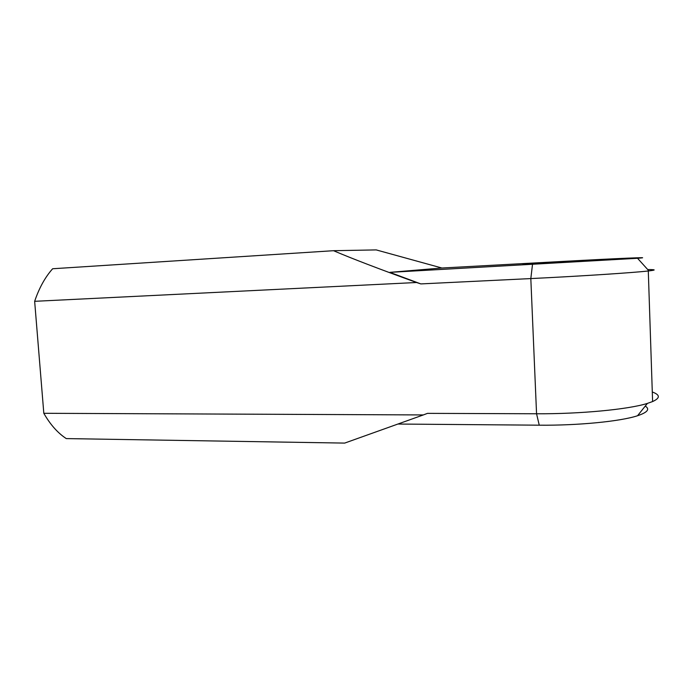 <?xml version="1.0" encoding="UTF-8"?>
<svg xmlns="http://www.w3.org/2000/svg" width="693" height="693" viewBox="0 0 693 693"><rect width="100%" height="100%" fill="white"/><g stroke="black" fill="none" stroke-linecap="round" stroke-linejoin="round"><path stroke-width="1.04" d="M544.655 263.392L522.929 264.284L554.617 262.352L576.879 261.434L544.655 263.392M647.704 269.551C655.907 269.568 656.314 270.019 648.925 270.902L648.293 270.98C633.359 272.721 579.625 276.221 530.821 278.577L420.85 283.913L416.536 282.51C379.201 269.005 351.533 258.402 333.524 250.701L52.642 268.754C45.149 277.148 39.146 288.011 34.65 301.316L43.815 413.297L423.345 414.934L427.468 413.366L536.555 413.764C580.154 414.042 628.508 409.407 647.401 403.404L652.607 401.55C660.325 398.051 660.221 394.863 652.295 391.987M333.524 250.701L376.195 249.904L441.909 268.018M416.536 282.51L34.65 301.316M423.345 414.934L344.664 443.096L66.268 438.591C57.762 433.012 50.277 424.584 43.815 413.297M645.261 406.081C650.138 409.173 647.565 412.387 637.543 415.739C620.469 421.405 577.832 425.597 539.249 425.181L398.336 424.047M420.85 283.913L389.838 272.358L441.233 268.052L564.388 261.339C614.986 258.558 657.666 256.679 637.551 258.29L648.925 270.902M389.838 272.358L637.551 258.29M532.475 264.657L530.821 278.577L536.555 413.764L539.249 425.181M652.607 401.55L648.293 270.98M637.543 415.739L647.401 403.404"/></g></svg>

